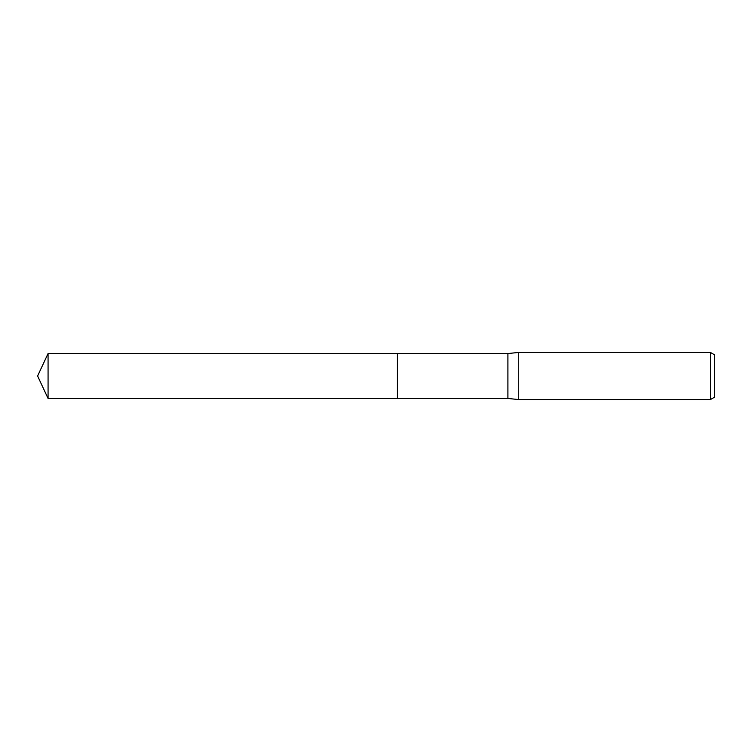 <?xml version="1.0" encoding="UTF-8"?>
<svg xmlns="http://www.w3.org/2000/svg" width="752" height="752" viewBox="0 0 752 752"><rect width="100%" height="100%" fill="white"/><g stroke="black" fill="none" stroke-linecap="round" stroke-linejoin="round"><path stroke-width="1.13" d="M397.319 398.457L397.31 353.534L507.901 353.543L518.278 352.472L710.48 352.472L714.4 354.737L714.4 397.263L710.48 399.528L518.278 399.528L507.901 398.457L397.319 398.457L397.319 353.543M507.901 398.457L507.901 353.543M518.278 399.528L518.278 352.472M710.48 399.528L710.48 352.472M48.072 398.457L48.072 353.543L397.31 353.534L397.31 398.466L48.072 398.457L37.6 376L48.072 353.543"/></g></svg>
